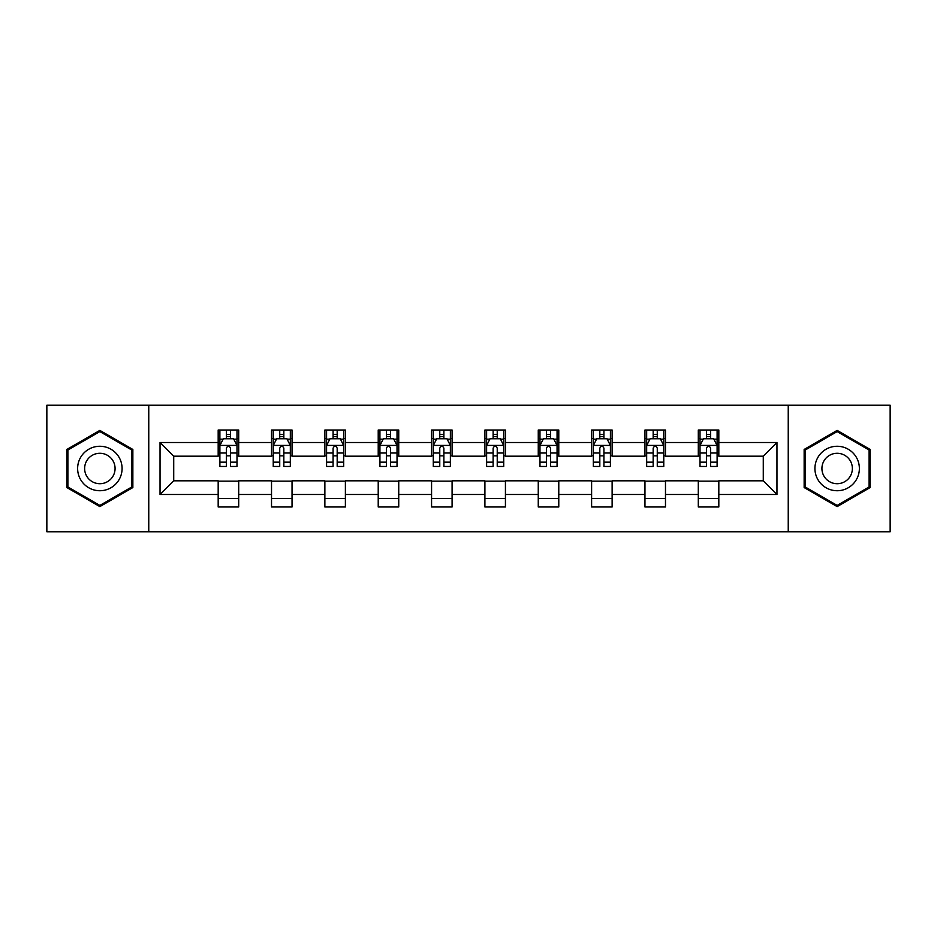 <?xml version="1.0" encoding="UTF-8"?>
<svg xmlns="http://www.w3.org/2000/svg" width="937" height="937" viewBox="0 0 937 937"><rect width="100%" height="100%" fill="white"/><g stroke="black" fill="none" stroke-linecap="round" stroke-linejoin="round"><path stroke-width="1.41" d="M788.24 531.759L890.15 531.759L890.15 405.241L788.24 405.241L788.24 531.759L148.76 531.759L148.76 405.241L46.85 405.241L46.85 531.759L148.76 531.759M788.24 405.241L148.76 405.241M718.82 442.51L718.82 430.024L698.299 430.024L698.299 442.51L665.481 442.51L665.481 430.024L644.961 430.024L644.961 442.51L612.13 442.51L612.13 430.024L591.61 430.024L591.61 442.51L558.78 442.51L558.78 430.024L538.26 430.024L538.26 442.51L505.43 442.51L505.43 430.024L484.909 430.024L484.909 442.51L452.091 442.51L452.091 430.024L431.57 430.024L431.57 442.51L398.74 442.51L398.74 430.024L378.22 430.024L378.22 442.51L345.39 442.51L345.39 430.024L324.87 430.024L324.87 442.51L292.039 442.51L292.039 430.024L271.519 430.024L271.519 442.51L238.701 442.51L238.701 430.024L218.18 430.024L218.18 442.51L160.04 442.51L160.04 494.49L173.72 480.81L218.18 480.81L218.18 506.976L238.701 506.976L238.701 480.81L271.519 480.81L271.519 506.976L292.039 506.976L292.039 480.81L324.87 480.81L324.87 506.976L345.39 506.976L345.39 480.81L378.22 480.81L378.22 506.976L398.74 506.976L398.74 480.81L431.57 480.81L431.57 506.976L452.091 506.976L452.091 480.81L484.909 480.81L484.909 506.976L505.43 506.976L505.43 480.81L538.26 480.81L538.26 506.976L558.78 506.976L558.78 480.81L591.61 480.81L591.61 506.976L612.13 506.976L612.13 480.81L644.961 480.81L644.961 506.976L665.481 506.976L665.481 480.81L698.299 480.81L698.299 506.976L718.82 506.976L718.82 480.81L763.28 480.81L763.28 456.19L718.82 456.19L718.82 442.51L776.96 442.51L776.96 494.49L718.82 494.49M698.299 494.49L665.481 494.49M644.961 494.49L612.13 494.49M591.61 494.49L558.78 494.49M538.26 494.49L505.43 494.49M484.909 494.49L452.091 494.49M431.57 494.49L398.74 494.49M378.22 494.49L345.39 494.49M324.87 494.49L292.039 494.49M271.519 494.49L238.701 494.49M218.18 494.49L160.04 494.49M698.299 442.51L698.299 456.19L665.481 456.19L665.481 442.51M644.961 442.51L644.961 456.19L612.13 456.19L612.13 442.51M591.61 442.51L591.61 456.19L558.78 456.19L558.78 442.51M538.26 442.51L538.26 456.19L505.43 456.19L505.43 442.51M484.909 442.51L484.909 456.19L452.091 456.19L452.091 442.51M431.57 442.51L431.57 456.19L398.74 456.19L398.74 442.51M378.22 442.51L378.22 456.19L345.39 456.19L345.39 442.51M324.87 442.51L324.87 456.19L292.039 456.19L292.039 442.51M271.519 442.51L271.519 456.19L238.701 456.19L238.701 442.51M218.18 442.51L218.18 456.19L173.72 456.19L160.04 442.51M173.72 456.19L173.72 480.81M776.96 494.49L763.28 480.81M763.28 456.19L776.96 442.51M218.18 438.575L219.89 438.575M226.379 438.575L230.49 438.575M236.991 438.575L238.701 438.575M218.18 455.85L219.89 455.85M226.379 455.85L230.49 455.85M236.991 455.85L238.701 455.85M218.18 481.149L238.701 481.149M218.18 498.425L238.701 498.425M271.519 481.149L292.039 481.149M271.519 498.425L292.039 498.425M271.519 438.575L273.229 438.575M279.73 438.575L283.841 438.575M290.329 438.575L292.039 438.575M271.519 455.85L273.229 455.85M279.73 455.85L283.841 455.85M290.329 455.85L292.039 455.85M324.87 481.149L345.39 481.149M324.87 498.425L345.39 498.425M324.87 438.575L326.58 438.575M333.08 438.575L337.179 438.575M343.68 438.575L345.39 438.575M324.87 455.85L326.58 455.85M333.08 455.85L337.179 455.85M343.68 455.85L345.39 455.85M378.22 481.149L398.74 481.149M378.22 498.425L398.74 498.425M378.22 438.575L379.93 438.575M386.431 438.575L390.53 438.575M397.03 438.575L398.74 438.575M378.22 455.85L379.93 455.85M386.431 455.85L390.53 455.85M397.03 455.85L398.74 455.85M431.57 481.149L452.091 481.149M431.57 498.425L452.091 498.425M431.57 438.575L433.281 438.575M439.769 438.575L443.88 438.575M450.381 438.575L452.091 438.575M431.57 455.85L433.281 455.85M439.769 455.85L443.88 455.85M450.381 455.85L452.091 455.85M484.909 481.149L505.43 481.149M484.909 498.425L505.43 498.425M484.909 438.575L486.619 438.575M493.12 438.575L497.231 438.575M503.719 438.575L505.43 438.575M484.909 455.85L486.619 455.85M493.12 455.85L497.231 455.85M503.719 455.85L505.43 455.85M538.26 481.149L558.78 481.149M538.26 498.425L558.78 498.425M538.26 438.575L539.97 438.575M546.47 438.575L550.569 438.575M557.07 438.575L558.78 438.575M538.26 455.85L539.97 455.85M546.47 455.85L550.569 455.85M557.07 455.85L558.78 455.85M591.61 481.149L612.13 481.149M591.61 498.425L612.13 498.425M591.61 438.575L593.32 438.575M599.821 438.575L603.92 438.575M610.42 438.575L612.13 438.575M591.61 455.85L593.32 455.85M599.821 455.85L603.92 455.85M610.42 455.85L612.13 455.85M644.961 481.149L665.481 481.149M644.961 498.425L665.481 498.425M644.961 438.575L646.671 438.575M653.159 438.575L657.27 438.575M663.771 438.575L665.481 438.575M644.961 455.85L646.671 455.85M653.159 455.85L657.27 455.85M663.771 455.85L665.481 455.85M698.299 481.149L718.82 481.149M698.299 498.425L718.82 498.425M698.299 438.575L700.009 438.575M706.51 438.575L710.621 438.575M717.11 438.575L718.82 438.575M698.299 455.85L700.009 455.85M706.51 455.85L710.621 455.85M717.11 455.85L718.82 455.85M99.861 506.601L132.855 487.556L132.855 449.444L99.861 430.399L66.855 449.444L66.855 487.556L99.861 506.601M870.145 449.444L837.139 430.399L804.145 449.444L804.145 487.556L837.139 506.601L870.145 487.556L870.145 449.444M230.49 434.475L226.379 434.475M236.991 462.164L230.49 462.164L230.49 466.45L236.991 466.45L236.991 445.59L233.571 438.75L223.311 438.75L219.89 445.59L219.89 466.45L226.379 466.45L226.379 462.164L219.89 462.164M219.89 445.59L219.89 430.024M236.991 445.59L236.991 430.024M226.379 438.75L226.379 430.024M230.49 430.024L230.49 438.75M230.49 462.164L230.49 448.155C229.12 445.52 227.75 445.52 226.379 448.155L226.379 462.164M119.104 479.615A22.23 22.23 0 0 0 110.964 449.245A22.23 22.23 0 0 0 80.605 457.385A22.23 22.23 0 0 0 88.746 487.755A22.23 22.23 0 0 0 119.104 479.615M113.037 476.113A15.215 15.215 0 0 0 107.462 455.323A15.215 15.215 0 0 0 86.672 460.887A15.215 15.215 0 0 0 92.248 481.677A15.215 15.215 0 0 0 113.037 476.113M67.886 486.959L67.886 450.041L99.861 431.582L131.824 450.041L131.824 486.959L99.861 505.418L67.886 486.959M837.139 446.27A22.23 22.23 0 0 0 814.921 468.5A22.23 22.23 0 0 0 837.139 490.73A22.23 22.23 0 0 0 859.37 468.5A22.23 22.23 0 0 0 837.139 446.27M837.139 453.285A15.215 15.215 0 0 0 821.925 468.5A15.215 15.215 0 0 0 837.139 483.715A15.215 15.215 0 0 0 852.365 468.5A15.215 15.215 0 0 0 837.139 453.285M869.114 486.959L837.139 505.418L805.176 486.959L805.176 450.041L837.139 431.582L869.114 450.041L869.114 486.959M283.841 434.475L279.73 434.475M290.329 462.164L283.841 462.164L283.841 466.45L290.329 466.45L290.329 445.59L286.909 438.75L276.649 438.75L273.229 445.59L273.229 466.45L279.73 466.45L279.73 462.164L273.229 462.164M273.229 445.59L273.229 430.024M290.329 445.59L290.329 430.024M279.73 438.75L279.73 430.024M283.841 430.024L283.841 438.75M283.841 462.164L283.841 448.155C282.47 445.52 281.1 445.52 279.73 448.155L279.73 462.164M337.179 434.475L333.08 434.475M343.68 462.164L337.179 462.164L337.179 466.45L343.68 466.45L343.68 445.59L340.26 438.75L330 438.75L326.58 445.59L326.58 466.45L333.08 466.45L333.08 462.164L326.58 462.164M326.58 445.59L326.58 430.024M343.68 445.59L343.68 430.024M333.08 438.75L333.08 430.024M337.179 430.024L337.179 438.75M337.179 462.164L337.179 448.155C335.821 445.52 334.45 445.52 333.08 448.155L333.08 462.164M390.53 434.475L386.431 434.475M397.03 462.164L390.53 462.164L390.53 466.45L397.03 466.45L397.03 445.59L393.61 438.75L383.35 438.75L379.93 445.59L379.93 466.45L386.431 466.45L386.431 462.164L379.93 462.164M379.93 445.59L379.93 430.024M397.03 445.59L397.03 430.024M386.431 438.75L386.431 430.024M390.53 430.024L390.53 438.75M390.53 462.164L390.53 448.155C389.16 445.52 387.801 445.52 386.431 448.155L386.431 462.164M443.88 434.475L439.769 434.475M450.381 462.164L443.88 462.164L443.88 466.45L450.381 466.45L450.381 445.59L446.961 438.75L436.701 438.75L433.281 445.59L433.281 466.45L439.769 466.45L439.769 462.164L433.281 462.164M433.281 445.59L433.281 430.024M450.381 445.59L450.381 430.024M439.769 438.75L439.769 430.024M443.88 430.024L443.88 438.75M443.88 462.164L443.88 448.155C442.51 445.52 441.14 445.52 439.769 448.155L439.769 462.164M497.231 434.475L493.12 434.475M503.719 462.164L497.231 462.164L497.231 466.45L503.719 466.45L503.719 445.59L500.299 438.75L490.039 438.75L486.619 445.59L486.619 466.45L493.12 466.45L493.12 462.164L486.619 462.164M486.619 445.59L486.619 430.024M503.719 445.59L503.719 430.024M493.12 438.75L493.12 430.024M497.231 430.024L497.231 438.75M497.231 462.164L497.231 448.155C495.86 445.52 494.49 445.52 493.12 448.155L493.12 462.164M550.569 434.475L546.47 434.475M557.07 462.164L550.569 462.164L550.569 466.45L557.07 466.45L557.07 445.59L553.65 438.75L543.39 438.75L539.97 445.59L539.97 466.45L546.47 466.45L546.47 462.164L539.97 462.164M539.97 445.59L539.97 430.024M557.07 445.59L557.07 430.024M546.47 438.75L546.47 430.024M550.569 430.024L550.569 438.75M550.569 462.164L550.569 448.155C549.211 445.52 547.84 445.52 546.47 448.155L546.47 462.164M603.92 434.475L599.821 434.475M610.42 462.164L603.92 462.164L603.92 466.45L610.42 466.45L610.42 445.59L607 438.75L596.74 438.75L593.32 445.59L593.32 466.45L599.821 466.45L599.821 462.164L593.32 462.164M593.32 445.59L593.32 430.024M610.42 445.59L610.42 430.024M599.821 438.75L599.821 430.024M603.92 430.024L603.92 438.75M603.92 462.164L603.92 448.155C602.55 445.52 601.191 445.52 599.821 448.155L599.821 462.164M657.27 434.475L653.159 434.475M663.771 462.164L657.27 462.164L657.27 466.45L663.771 466.45L663.771 445.59L660.351 438.75L650.091 438.75L646.671 445.59L646.671 466.45L653.159 466.45L653.159 462.164L646.671 462.164M646.671 445.59L646.671 430.024M663.771 445.59L663.771 430.024M653.159 438.75L653.159 430.024M657.27 430.024L657.27 438.75M657.27 462.164L657.27 448.155C655.9 445.52 654.53 445.52 653.159 448.155L653.159 462.164M710.621 434.475L706.51 434.475M717.11 462.164L710.621 462.164L710.621 466.45L717.11 466.45L717.11 445.59L713.689 438.75L703.429 438.75L700.009 445.59L700.009 466.45L706.51 466.45L706.51 462.164L700.009 462.164M700.009 445.59L700.009 430.024M717.11 445.59L717.11 430.024M706.51 438.75L706.51 430.024M710.621 430.024L710.621 438.75M710.621 462.164L710.621 448.155C709.25 445.52 707.88 445.52 706.51 448.155L706.51 462.164M236.897 445.415L219.972 445.415M219.89 439.16L223.1 439.16M233.77 439.16L236.991 439.16M226.379 452.993L219.89 452.993M236.991 452.993L230.49 452.993M230.49 436.654L226.379 436.654M290.247 445.415L273.323 445.415M273.229 439.16L276.45 439.16M287.12 439.16L290.329 439.16M279.73 452.993L273.229 452.993M290.329 452.993L283.841 452.993M283.841 436.654L279.73 436.654M343.598 445.415L326.673 445.415M326.58 439.16L329.801 439.16M340.471 439.16L343.68 439.16M333.08 452.993L326.58 452.993M343.68 452.993L337.179 452.993M337.179 436.654L333.08 436.654M396.948 445.415L380.012 445.415M379.93 439.16L383.139 439.16M393.809 439.16L397.03 439.16M386.431 452.993L379.93 452.993M397.03 452.993L390.53 452.993M390.53 436.654L386.431 436.654M450.287 445.415L433.362 445.415M433.281 439.16L436.49 439.16M447.16 439.16L450.381 439.16M439.769 452.993L433.281 452.993M450.381 452.993L443.88 452.993M443.88 436.654L439.769 436.654M503.637 445.415L486.713 445.415M486.619 439.16L489.84 439.16M500.51 439.16L503.719 439.16M493.12 452.993L486.619 452.993M503.719 452.993L497.231 452.993M497.231 436.654L493.12 436.654M556.988 445.415L540.052 445.415M539.97 439.16L543.191 439.16M553.861 439.16L557.07 439.16M546.47 452.993L539.97 452.993M557.07 452.993L550.569 452.993M550.569 436.654L546.47 436.654M610.327 445.415L593.402 445.415M593.32 439.16L596.529 439.16M607.199 439.16L610.42 439.16M599.821 452.993L593.32 452.993M610.42 452.993L603.92 452.993M603.92 436.654L599.821 436.654M663.677 445.415L646.753 445.415M646.671 439.16L649.88 439.16M660.55 439.16L663.771 439.16M653.159 452.993L646.671 452.993M663.771 452.993L657.27 452.993M657.27 436.654L653.159 436.654M717.028 445.415L700.103 445.415M700.009 439.16L703.23 439.16M713.9 439.16L717.11 439.16M706.51 452.993L700.009 452.993M717.11 452.993L710.621 452.993M710.621 436.654L706.51 436.654"/></g></svg>
